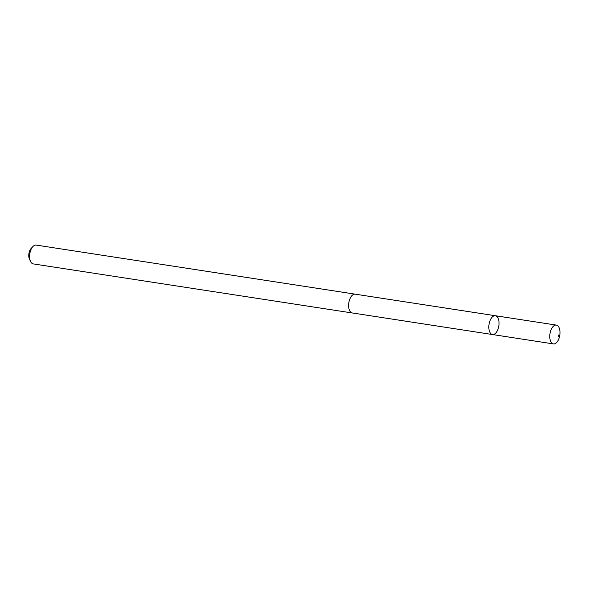 <?xml version="1.0" encoding="UTF-8"?>
<svg xmlns="http://www.w3.org/2000/svg" width="589" height="589" viewBox="0 0 589 589"><rect width="100%" height="100%" fill="white"/><g stroke="black" fill="none" stroke-linecap="round" stroke-linejoin="round"><path stroke-width="0.88" d="M492.492 334.537L352.281 312.958A9.505 4.955 -81.3 0 1 349.056 309.078A9.505 4.955 -81.3 0 1 349.888 298.94A9.505 4.955 -81.3 0 1 355.167 294.169L495.386 315.726A9.52 4.955 98.7 0 0 490.1 320.497A9.52 4.955 98.7 0 0 489.268 330.65A9.52 4.955 98.7 0 0 492.492 334.537A9.52 4.955 98.7 0 0 498.839 325.886A9.52 4.955 98.7 0 0 495.386 315.726A9.52 4.955 98.7 0 0 490.1 320.497A9.52 4.955 98.7 0 0 489.268 330.65A9.52 4.955 98.7 0 0 492.492 334.537L553.432 343.917A9.52 4.962 -81.3 0 1 550.207 340.03A9.52 4.962 -81.3 0 1 551.032 329.869A9.52 4.962 -81.3 0 1 556.325 325.091A9.52 4.962 -81.3 0 1 559.55 328.979A9.52 4.962 -81.3 0 1 558.718 339.139A9.52 4.962 -81.3 0 1 553.432 343.917M352.575 313.002A9.52 4.962 -81.3 0 1 352.274 312.973A9.52 4.962 -81.3 0 1 348.821 302.812A9.52 4.962 -81.3 0 1 355.174 294.154A9.52 4.962 -81.3 0 1 355.462 294.213M352.274 312.973L33.264 263.909A9.52 4.962 -81.3 0 1 30.576 261.494A9.52 4.962 -81.3 0 1 32.866 246.585A9.52 4.962 -81.3 0 1 36.165 245.083L355.174 294.154M30.576 261.494L29.45 259.116A6.773 3.527 -81.3 0 1 31.084 248.506L32.866 246.585M558.203 335.016L559.278 337.526M495.386 315.726L556.325 325.091"/></g></svg>
